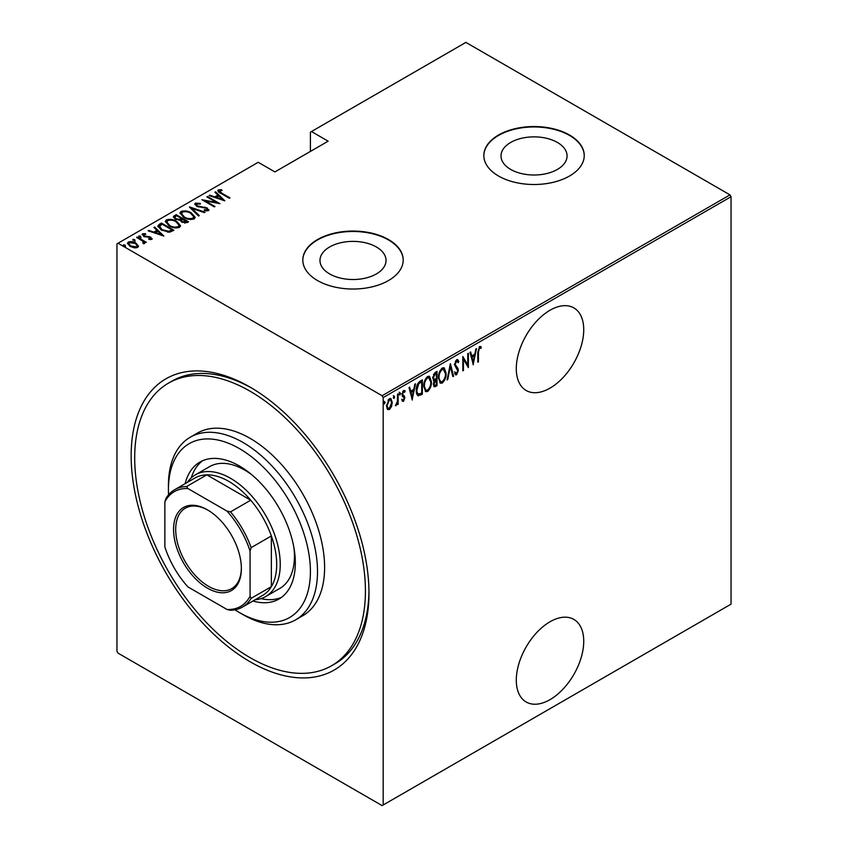 <?xml version="1.0" encoding="UTF-8"?>
<svg xmlns="http://www.w3.org/2000/svg" width="848" height="848" viewBox="0 0 848 848"><rect width="100%" height="100%" fill="white"/><g stroke="black" fill="none" stroke-linecap="round" stroke-linejoin="round"><path stroke-width="1.27" d="M250.065 387.112L250.065 387.112A168.169 97.096 60 0 1 368.975 593.07A168.169 97.096 60 0 1 250.065 661.737A168.169 97.096 60 0 1 131.154 455.768A168.169 97.096 60 0 1 250.065 387.112M331.642 665.712A163.155 94.192 -120 0 0 356.648 534.982A163.155 94.192 -120 0 0 250.065 391.204A163.155 94.192 -120 0 0 168.487 383.126A163.155 94.192 -120 0 0 143.482 513.867A163.155 94.192 -120 0 0 250.065 657.635A163.155 94.192 -120 0 0 331.642 665.712L335.193 663.666A163.155 94.192 -120 0 0 368.965 591.003M550.013 621.764A47.689 27.539 120 0 0 518.859 663.793A47.689 27.539 120 0 0 526.173 702.006A47.689 27.539 120 0 0 550.013 699.642A47.689 27.539 120 0 0 581.166 657.624A47.689 27.539 120 0 0 573.863 619.411A47.689 27.539 120 0 0 550.013 621.764M550.013 310.251A47.689 27.539 120 0 0 518.859 352.28A47.689 27.539 120 0 0 526.173 390.493A47.689 27.539 120 0 0 550.013 388.13A47.689 27.539 120 0 0 581.166 346.111A47.689 27.539 120 0 0 573.863 307.898A47.689 27.539 120 0 0 550.013 310.251M329.649 273.936A33.03 19.069 0 0 0 365.647 278.07A33.03 19.069 0 0 0 386.041 260.453A33.03 19.069 0 0 0 376.364 246.969A33.03 19.069 0 0 0 340.366 242.835A33.03 19.069 0 0 0 319.972 260.453A33.03 19.069 0 0 0 329.649 273.936M510.687 169.42A33.03 19.069 0 0 0 546.684 173.554A33.03 19.069 0 0 0 567.068 155.937A33.03 19.069 0 0 0 557.401 142.453A33.03 19.069 0 0 0 521.403 138.319A33.03 19.069 0 0 0 501.009 155.937A33.03 19.069 0 0 0 510.687 169.42M498.539 176.024A50.202 28.98 0 0 0 553.246 182.299A50.202 28.98 0 0 0 584.24 155.523A50.202 28.98 0 0 0 569.538 135.033A50.202 28.98 0 0 0 514.831 128.748A50.202 28.98 0 0 0 483.837 155.523A50.202 28.98 0 0 0 498.539 176.024M584.24 155.735A50.202 28.98 0 0 0 569.538 135.447A50.202 28.98 0 0 0 514.99 129.119A50.202 28.98 0 0 0 483.837 155.735M317.512 280.54A50.202 28.98 0 0 0 372.219 286.825A50.202 28.98 0 0 0 403.203 260.05A50.202 28.98 0 0 0 388.501 239.549A50.202 28.98 0 0 0 333.794 233.274A50.202 28.98 0 0 0 302.81 260.05A50.202 28.98 0 0 0 317.512 280.54M403.203 260.251A50.202 28.98 0 0 0 388.501 239.963A50.202 28.98 0 0 0 333.964 233.635A50.202 28.98 0 0 0 302.81 260.251M383.179 804.985L382.109 805.6L118.02 653.13L116.95 651.285L116.95 243.853L118.02 243.238L382.109 395.719L729.98 194.87L731.05 196.715L731.05 604.147L383.179 804.985L383.179 397.564L382.109 395.719M391.5 406.605L389.391 409.563L387.282 409.054L386.518 405.757L389.391 398.708L390.886 398.581L392.253 402.45L391.5 406.605L390.907 406.266M387.907 409.669L387.282 409.054M398.147 393.832L398.147 404.316L397.511 404.687L397.511 403.139L395.444 405.704L397.383 401.401L397.511 394.203L398.147 393.832M403.542 400.086L402.705 401.051L403.415 401.464L401.973 400.807L402.418 399.641L403.436 400.161L404.199 398.306L401.973 394.468L403.584 390.515L405.164 391.023L404.719 392.253L403.606 391.787L402.609 394.055L404.846 397.892L403.415 401.464L401.973 400.807M402.418 399.641L403.436 400.161M404.019 397.468L402.228 395.942M404.655 390.472L405.164 391.023L404.454 390.61L404.072 391.67M404.719 392.253L402.673 391.553M401.899 393.642L404.591 396.419L403.881 396.005L404.136 397.479L404.846 397.892M421.647 393.143L421.647 393.79L417.82 395.486L418.53 395.899C416.866 395.041 416.135 393.196 416.304 390.345C416.008 386.741 417.258 383.688 420.078 381.176L422.357 379.862L422.357 394.203L417.958 395.709M433.307 380.339L434.176 380.773L432.713 377.954L435.045 372.537L437.017 371.392L437.017 385.745L434.187 386.826L433.349 384.303L434.176 380.773L433.614 380.604M450.394 363.675L453.585 376.183L452.885 376.576L450.32 366.484L447.744 379.544L447.055 379.946L450.394 363.675M467.757 353.648L468.393 353.277L468.393 367.629L463.453 359.17L463.453 370.481L462.817 370.841L462.817 356.499L467.757 364.926L467.757 353.648M478.431 352.291L478.431 361.831L477.795 362.202L477.795 352.514L479.512 346.493L481.293 347.118L480.911 348.443L479.459 347.987L478.431 352.291L477.795 351.92M480.604 346.472L481.293 347.118L480.583 346.705L480.212 347.998M480.911 348.443L479.459 347.987M731.05 196.715L383.179 397.564M473.332 364.778L469.983 352.365L470.682 351.962L471.7 355.969L474.806 354.178L475.823 348.994L476.512 348.592L473.12 364.651M457.008 373.014L455.885 374.392L456.595 374.805L454.698 373.47L455.291 372.251L456.68 373.29L457.719 370.862L454.539 364.799L456.616 359.711L457.708 359.647L458.842 361.566L458.217 362.647L456.606 361.184L455.175 364.449L457.952 368.488L458.355 370.438L456.595 374.805L455.652 374.848M455.895 360.782L457.305 361.174L455.323 361.312M455.705 372.972L456.68 373.29M446.09 373.268C446.313 376.904 445.052 380.158 442.317 383.052L440.324 383.19L438.448 377.752C438.236 374.106 439.508 370.862 442.264 368L444.204 367.862L446.09 373.268L445.433 372.887M431.441 381.727C431.653 385.363 430.402 388.617 427.668 391.511L425.675 391.649L423.799 386.211C423.587 382.565 424.848 379.321 427.604 376.459L429.544 376.321L431.441 381.727L430.784 381.346M412.329 399.991L408.98 387.578L409.679 387.176L410.697 391.193L413.803 389.402L414.82 384.208L415.509 383.815L412.117 399.874M399.196 392.232L400.542 393.461L399.906 395.03L399.27 394.203L399.906 392.635L400.542 393.461L399.906 392.635M393.302 395.634L394.649 396.864L394.013 398.433L393.377 397.606L394.013 396.037L394.649 396.864L394.013 396.037M383.741 401.146L385.087 402.387L384.451 403.945L383.815 403.118L384.451 401.56L385.087 402.387L384.451 401.56M729.98 194.87L465.891 42.4L310.41 132.161L310.41 151.432M135.871 243.885L138.33 246.185L137.726 247.446L134.122 247.796L130.136 246.376L127.476 243.259L128.324 242.019C131.101 241.267 133.613 241.606 135.871 243.069L138.563 246.217M137.249 237.058L146.333 242.295L144.351 241.892L144.414 243.588L143.471 243.768L142.867 243.005L143.662 242.443L143.407 243.694L142.644 241.065L136.613 237.419L137.249 237.058L137.249 237.79M144.807 242.941L144.414 243.588M143.662 234.461L144.128 235.871L150.796 237.154L151.75 239.348L149.015 239.433L148.686 238.733L150.658 238.691L150.202 237.546L143.535 236.274L142.528 233.825L145.326 233.624L145.729 234.366L143.662 234.461L143.354 235.733M150.509 239.581L150.202 237.546M142.04 234.546L142.528 233.825L142.528 234.642L144.065 234.313M152.184 238.712L151.75 239.348M159.17 224.402L161.459 223.077L173.882 230.253L169.611 232.204L161.459 230.073L157.76 226.098L159.17 224.402L159.17 225.218L161.459 223.893L161.459 223.077M176.108 214.618L188.542 221.794L187.143 222.6L181.801 222.123L179.977 220.13L175.335 219.134L173.363 216.844L176.108 214.618L176.681 215.763M189.496 206.891L205.099 212.223L204.41 212.625L191.807 208.322L199.269 215.593L198.57 215.996L189.496 207.145M206.859 196.874L207.495 196.503L219.918 203.679L205.184 200.87L214.979 206.52L214.343 206.891L201.919 199.715L216.622 202.513L206.859 196.874M219.515 190.662L221.688 193.111L229.946 197.881L229.31 198.252L220.925 193.408C218.519 192.443 217.639 191.277 218.296 189.899L221.508 189.698L222.081 190.471L219.515 190.662L219.791 192.729M217.766 190.652L218.296 189.899L218.296 190.715L221.508 190.514M118.02 243.238L258.227 162.286L274.911 171.921L328.155 141.181L311.47 131.546M224.858 200.828L209.085 195.581L209.774 195.178L214.777 196.895L217.883 195.104L214.926 192.21L215.615 191.807L224.858 200.828M196.662 203.859L197.33 205.905L207.304 207.983L208.438 210.664L204.432 210.548L204.262 209.763L207.241 209.891L206.711 208.375L196.683 206.255L194.807 204.008L195.4 203.117L200.329 203.403L200.34 204.124L196.662 203.859L196.206 205.386M208.958 209.869L208.438 210.664M207.241 209.891L207.241 210.707L207.241 209.891M191.351 212.933L195.178 217.311L194.16 218.911C190.302 219.918 186.836 219.409 183.762 217.374L179.977 212.986L181.037 211.406C184.864 210.431 188.298 210.94 191.351 212.933L191.351 213.696M176.691 221.392L180.529 225.769L179.5 227.37C175.642 228.377 172.176 227.868 169.112 225.844L165.318 221.445L166.388 219.865C170.215 218.89 173.649 219.399 176.691 221.392L176.691 222.155M163.844 236.041L148.082 230.804L148.771 230.402L153.774 232.108L156.88 230.317L153.912 227.434L154.612 227.031L163.844 236.041M138.839 236.772L140.514 237.005L140.514 236.179L140.916 237.143L139.242 236.921L138.839 235.956L140.514 236.179L140.916 237.143M132.945 240.175L134.62 240.408L134.62 239.581L135.023 240.546L133.348 240.323L132.945 239.359L134.62 239.581L135.023 240.546M123.395 245.687L125.059 245.92L125.059 245.104L125.462 246.068L123.787 245.835L123.395 244.871L125.059 245.104L125.462 246.068M251.856 388.161A163.155 94.192 -120 0 0 172.038 381.081L168.487 383.126M221.508 190.45L221.508 189.698M209.774 195.814L209.774 195.178M214.777 197.531L214.777 196.895M214.979 197.595L217.883 195.92L217.883 195.104M215.445 192.729L215.615 191.807M215.615 192.634L223.787 200.605M216.378 197.436L222.377 199.492L218.826 196.026L216.378 198.072M222.377 200.128L222.377 199.492M207.495 197.234L207.495 196.503M216.622 202.598L218.031 203.403M205.184 201.601L205.184 200.87M203.785 200.796L205.184 201.071M216.622 203.128L216.622 202.513M194.881 204.442L195.4 203.117M195.4 203.933L197.881 203.658M200.329 204.124L200.329 203.403M196.662 204.675L197.33 206.721M197.33 206.594L197.33 205.905M198.814 207.103L198.814 206.456M205.004 207.781L205.004 207.124M207.262 208.778L207.304 207.983M207.304 208.799L208.862 210.262M206.265 210.908L207.241 210.707M190.397 208.025L191.807 208.502M198.739 215.901L191.807 209.138L191.807 208.322M191.945 214.109L195.135 217.713M180.02 213.42L181.037 211.406M181.037 212.223L184.323 211.608M184.408 217.735L184.408 217.014C186.899 218.636 189.719 219.028 192.856 218.19L193.726 216.781L190.715 213.304C188.235 211.693 185.436 211.3 182.341 212.127L181.408 214.385L183.21 217.046M190.546 219.537L192.856 219.017L193.726 216.781M192.856 219.017L192.856 218.19M181.408 213.558L184.408 217.014M181.366 218.477L182.574 219.166M186.624 221.508L187.832 222.197M173.448 217.268L174.147 215.752M174.147 216.579L176.108 215.434M179.182 220.204L181.366 219.208L181.366 218.392L176.755 215.721L175.812 216.261L174.805 217.342L175.981 218.773L179.458 219.325L181.366 218.392M174.805 217.342L175.366 219.155M184.694 223.119L186.624 222.24L186.624 221.423L182.214 219.378L181.26 220.385L182.405 221.752L186.624 221.423M181.26 220.385L181.79 222.123M185.754 222.748L185.754 221.922M182.405 222.452L182.405 221.752M179.458 220.141L179.458 219.325M175.981 219.473L175.981 218.773M177.285 222.568L180.486 226.172M165.371 221.879L166.388 219.865M166.388 220.681L169.664 220.067M169.748 226.193L169.748 225.473C172.25 227.094 175.059 227.487 178.197 226.66L179.076 225.239L176.066 221.763C173.575 220.151 170.787 219.759 167.681 220.586L166.759 222.844L168.561 225.504M175.886 227.995L178.197 227.476L179.076 225.239M178.197 227.476L178.197 226.66M166.759 222.017L169.748 225.473M161.459 223.893L162.021 224.222M171.974 229.967L173.172 230.656M157.823 226.533L159.17 225.218M167.671 232.225L171.444 231.006L171.974 229.882L162.095 224.179L159.286 226.649L160.844 229.691M168.805 232.129L168.805 231.303L171.974 229.882M162.106 230.423L162.106 229.702L168.805 231.303M159.424 226.087L162.106 229.702M148.771 231.038L148.771 230.402M153.774 232.744L153.774 232.108M153.976 232.818L156.88 231.144L156.88 230.317M154.442 227.953L154.612 227.031M154.612 227.847L162.784 235.829M155.375 232.659L161.374 234.705L157.823 231.25L155.375 233.295M161.374 235.341L161.374 234.705M150.658 239.518L150.88 238.362M145.326 234.302L145.326 233.624M143.662 235.278L144.128 236.698M144.128 236.571L144.128 235.871M145.178 236.931L145.178 236.263M146.948 237.101L146.948 236.327M149.142 237.164L149.142 236.486M150.647 237.896L150.796 237.154M150.796 237.97L152.057 239.104M140.514 237.005L140.916 237.97M142.199 240.737L144.351 241.977M144.711 243.312L144.351 241.892M134.62 240.408L135.023 241.373M127.539 243.694L128.324 242.019M128.324 242.846L130.359 242.348M135.871 243.842L135.871 243.069M130.762 246.715L130.762 246.005L136.613 246.8L137.249 245.846L135.224 243.429L129.447 242.666L128.779 244.5L129.892 246.227M135.712 247.934L136.613 247.627L137.249 245.846M136.613 247.627L136.613 246.8M128.779 243.673L130.762 246.005M125.059 245.92L125.462 246.885M477.795 361.46L478.431 361.831M480.201 348.04L479.237 347.51M470.152 352.259L471.7 355.969M474.604 354.294L474.318 355.747M473.099 361.969L472.802 363.432M474.477 355.842L473.767 355.429L471.318 356.838L473.248 362.054L474.477 355.842L472.029 357.252L473.248 362.054M471.318 356.838L472.029 357.252M467.683 364.884L467.683 366.686M462.817 358.799L463.453 359.17M462.817 370.11L463.453 370.481M462.817 357.008L467.757 364.926M457.337 359.531L458.842 361.566M458.132 361.153L457.803 361.725M454.57 364.099L455.175 364.449M454.464 364.036L455.44 365.7M454.729 365.297L457.952 368.488M457.242 368.085L458.355 370.438M455.885 374.392L455.312 374.551M454.581 371.837L455.97 372.876M450.055 364.704L452.874 375.77L453.585 376.183M449.769 366.166L450.32 366.484M447.193 379.226L447.744 379.544M443.833 379.925L441.607 382.639L442.317 383.052M441.607 382.639L439.985 382.946M443.833 367.714L445.37 372.23M438.469 377.021L440.589 381.653L442.285 381.6C444.564 379.268 445.613 376.618 445.454 373.639L443.218 368.944L441.575 369.05L440.07 370.608M438.458 378.388L440.589 381.653M441.575 369.05L442.285 369.452C439.985 371.753 438.914 374.392 439.084 377.381M443.917 369.346L442.285 369.452M436.307 371.806L436.307 373.194M436.307 378.611L436.307 379.999M436.307 384.685L437.017 385.745M436.307 385.331L434.907 386.137L435.618 386.55M434.907 386.137L433.858 386.508M432.639 377.169L433.9 379.014M432.745 377.233L434.611 379.416L436.381 378.568L436.381 373.237L435.671 372.823L433.466 374.424M433.349 384.261L434.452 385.331L436.381 384.642L436.381 380.042L433.985 383.911L434.452 385.331M436.381 380.042L435.671 379.628L434.134 380.752M433.381 383.561L433.985 383.911M435.236 379.883L435.946 380.286M433.296 378.908L434.611 379.416M434.727 373.374L435.437 373.777L433.349 377.583M436.381 373.237L435.437 373.777M429.173 388.395L426.957 391.098L427.668 391.511M426.957 391.098L425.325 391.405M429.183 376.173L430.72 380.688M423.809 385.48L425.94 390.122L427.636 390.059C429.904 387.727 430.964 385.077 430.805 382.098L428.558 377.402L426.926 377.508L425.41 379.067M423.809 386.847L425.94 390.122M426.926 377.508L427.636 377.922C425.336 380.211 424.265 382.851 424.435 385.84M429.268 377.816L427.636 377.922M421.647 380.264L421.647 381.653M421.647 393.79L422.357 394.203M420.163 394.649L420.873 395.062M416.326 391.108L418.255 394.15L421.721 393.101L421.721 381.695L418.742 383.784L416.951 389.974C416.792 392.348 417.449 393.79 418.912 394.32M421.721 381.695L420.163 381.78L417.439 384.239M416.326 389.614L416.951 389.974M418.032 383.37L418.742 383.784M409.149 387.483L410.697 391.193M413.601 389.518L413.315 390.97M412.086 397.182L411.799 398.645M413.474 391.055L412.764 390.652L410.315 392.062L412.245 397.277L413.474 391.055L411.026 392.476L412.245 397.277M410.315 392.062L411.026 392.476M401.708 399.238L402.726 399.758M403.309 397.055L402.514 396.429L403.309 397.055M404.008 391.84L402.895 391.384M402.016 393.705L402.609 394.055M402.09 394.532L403.881 396.005M399.832 393.059L399.196 394.617M397.436 400.775L397.436 403.097M397.511 403.945L398.147 404.316M396.175 404.358L395.603 405.111M395.528 405.386L396.069 405.704M393.938 396.461L393.302 398.019M390.091 407.665L388.681 409.149L389.391 409.563M388.681 409.149L387.568 409.404M390.525 398.443L391.543 401.751M391.585 402.058L392.253 402.45M386.55 405.026L388.246 408.344L389.391 408.27L391.617 402.811L390.599 399.917L388.681 399.588L387.949 400.224M386.529 406.065L388.246 408.344M388.681 399.588L389.391 399.991L387.165 405.386M390.599 399.917L389.391 399.991M384.377 401.973L383.741 403.542M234.97 609.818A100.403 57.971 -120 0 0 239.412 612.542A100.403 57.971 -120 0 0 310.41 571.552A100.403 57.971 -120 0 0 239.412 448.592A100.403 57.971 -120 0 0 168.423 489.582A100.403 57.971 -120 0 0 168.561 494.797M242.963 614.599L239.412 612.542L242.963 614.599A105.417 60.865 60 0 0 295.676 619.814L302.778 615.722A105.417 60.865 -120 0 0 318.933 531.24A105.417 60.865 -120 0 0 250.065 438.342A105.417 60.865 -120 0 0 197.351 433.127L190.259 437.218A105.417 60.865 60 0 1 242.963 442.444A105.417 60.865 60 0 1 311.831 535.342A105.417 60.865 60 0 1 295.676 619.814M251.835 474.795A70.278 40.577 -120 0 0 244.743 470.11A70.278 40.577 -120 0 0 209.604 466.633L195.4 474.827A70.278 40.577 60 0 1 230.539 478.304A70.278 40.577 60 0 1 276.459 540.24A70.278 40.577 60 0 1 265.678 596.557A70.278 40.577 60 0 1 255.121 599.759M202.64 460.718A79.065 45.644 -120 0 0 191.235 477.89M185.171 483.636A79.065 45.644 60 0 1 199.884 462.096A79.065 45.644 60 0 1 239.412 466.008A79.065 45.644 60 0 1 291.065 535.682A79.065 45.644 60 0 1 278.95 599.038A79.065 45.644 60 0 1 252.937 601.02M168.423 489.582L168.423 485.48A105.417 60.865 60 0 1 190.259 437.218M260.951 598.635A79.065 45.644 -120 0 0 281.525 597.352M265.678 596.557L279.882 588.364A70.278 40.577 -120 0 0 293.927 547.702M207.474 588.162A47.944 27.677 60 0 1 173.564 529.438A47.944 27.677 60 0 1 207.474 509.871L207.474 509.871A47.944 27.677 60 0 1 241.373 568.584A47.944 27.677 60 0 1 207.474 588.162M208.004 510.189A46.439 26.807 -120 0 0 185.32 508.185A46.439 26.807 -120 0 0 178.197 545.391A46.439 26.807 -120 0 0 208.534 586.318A46.439 26.807 -120 0 0 231.748 588.607A46.439 26.807 -120 0 0 241.362 567.959M250.065 596.144L251.135 598.338A67.766 39.125 60 0 1 242.422 607.094L262.647 595.413A67.766 39.125 -120 0 0 271.36 586.657A67.766 39.125 -120 0 0 271.36 535.957A67.766 39.125 -120 0 0 250.722 500.203A67.766 39.125 -120 0 0 228.769 481.378A67.766 39.125 -120 0 0 206.817 474.859A67.766 39.125 -120 0 0 194.881 478.028L174.646 489.709A67.766 39.125 60 0 1 186.581 486.54L187.949 488.554A66.261 38.255 -120 0 0 164.872 501.878L164.872 546.96A66.261 38.255 -120 0 0 187.949 586.933L226.988 609.468A66.261 38.255 -120 0 0 250.065 596.144L250.065 551.062A66.261 38.255 -120 0 0 226.988 511.1L187.949 488.554M226.988 511.1L230.486 511.885L250.722 500.203L206.817 474.859L186.581 486.54M187.355 482.374A70.278 40.577 60 0 1 195.4 474.827M251.135 598.338L271.36 586.657L271.36 535.957L251.135 547.638L250.065 551.062M242.422 607.094A67.766 39.125 60 0 1 230.486 610.263L226.988 609.468M164.872 501.878L165.943 498.454A67.766 39.125 60 0 1 174.646 489.709M230.486 511.885A67.766 39.125 60 0 1 251.135 547.638M221.688 193.842L221.688 193.111M202.11 207.559L202.11 206.838M180.942 219.452L180.942 218.636M171.444 231.006L171.444 230.19M456.044 366.824L456.754 367.226M420.163 381.78L420.873 382.194M480.413 348.115L479.703 347.701M402.895 400.15L402.185 399.737M403.489 396.97L402.779 396.567M404.252 391.776L403.542 391.363M403.266 395.359L402.556 394.945"/></g></svg>
